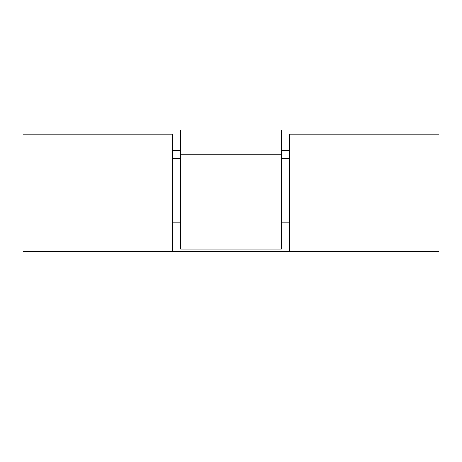 <?xml version="1.0" encoding="UTF-8"?>
<svg xmlns="http://www.w3.org/2000/svg" width="462" height="462" viewBox="0 0 462 462"><rect width="100%" height="100%" fill="white"/><g stroke="black" fill="none" stroke-linecap="round" stroke-linejoin="round"><path stroke-width="0.69" d="M23.1 251.184L172.465 251.184L172.465 134.113L23.1 134.113L23.1 251.184L23.1 134.113L172.465 134.113L172.465 251.184L23.1 251.184L23.1 331.924L438.9 331.924L23.1 331.924L23.1 251.184L438.9 251.184L289.535 251.184L438.9 251.184L438.9 134.113L438.9 331.924L438.9 251.184L23.1 251.184M172.465 150.26L180.538 150.26L172.465 150.26M281.462 150.26L289.535 150.26L281.462 150.26M289.535 231L281.462 231L289.535 231M180.538 231L172.465 231L180.538 231M289.535 134.113L438.9 134.113L289.535 134.113L289.535 251.184L289.535 134.113M289.535 158.333L281.462 158.333L289.535 158.333M180.538 158.333L172.465 158.333L180.538 158.333M172.465 222.927L180.538 222.927L172.465 222.927M281.462 222.927L289.535 222.927L281.462 222.927M281.462 249.168L180.538 249.168L281.462 249.168L281.462 224.942L180.538 224.942L180.538 249.168L180.538 224.942L281.462 224.942L281.462 154.296L180.538 154.296L180.538 224.942L180.538 154.296L281.462 154.296L281.462 130.076L180.538 130.076L180.538 154.296L180.538 130.076L281.462 130.076L281.462 249.168"/></g></svg>

